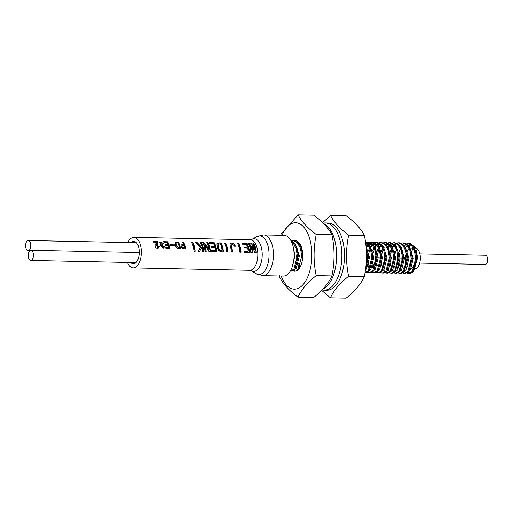 <?xml version="1.0" encoding="UTF-8"?>
<svg xmlns="http://www.w3.org/2000/svg" width="513" height="513" viewBox="0 0 513 513"><rect width="100%" height="100%" fill="white"/><g stroke="black" fill="none" stroke-linecap="round" stroke-linejoin="round"><path stroke-width="0.77" d="M330.519 215.537L346.256 215.864C355.079 222.405 361.12 228.939 364.384 235.461C367.077 248.529 367.167 261.662 364.66 274.846L364.326 276.59L348.59 276.27L348.263 274.506C345.89 261.989 345.909 249.446 348.314 236.878L348.648 235.134C339.83 228.593 333.79 222.058 330.519 215.537L322.651 222.61M322.093 289.89A33.608 17.109 -88.8 0 0 324.062 290.159A33.608 17.109 -88.8 0 0 339.869 271.435A33.608 17.109 -88.8 0 0 339.907 240.058A33.608 17.109 -88.8 0 0 325.441 222.95A33.608 17.109 -88.8 0 0 323.241 223.187M324.062 290.159L326.691 290.211A33.608 17.109 -88.8 0 0 342.498 271.486A33.608 17.109 -88.8 0 0 342.537 240.11A33.608 17.109 -88.8 0 0 328.07 223.008L325.441 222.95M364.326 276.59C361.126 283.779 355.067 290.954 346.147 298.13L330.41 297.803C333.61 290.621 339.67 283.439 348.59 276.27M348.648 235.134L364.384 235.461M321.003 289.819L330.41 297.803M408.156 272.204L411.067 272.698M406.956 273.07L408.656 273.557L412.221 271.582L415.645 258.424L414.401 250.761L411.304 245.105L407.091 242.97L408.059 242.989L412.272 245.124L415.37 250.78L416.614 258.443L412.798 272.044L413.722 271.082L417.614 257.725L413.901 246.952L413.151 246.214M411.349 245.15L408.124 245.297M407.457 245.637L405.347 247.593M402.256 254.929L401.826 258.142L402.07 263.951M402.974 267.388L404.424 269.998M409.201 271.005L410.349 269.915L413.266 258.372L409.515 246.862L408.771 246.125M406.969 245.06L403.744 245.201M397.87 254.839L397.44 258.045L397.684 263.862M398.171 266.035L398.595 267.299M399.96 270.05L399.185 268.6L400.044 269.909M400.634 270.537L403.353 271.524M398.197 272.884L399.89 273.378L403.455 271.403L406.886 258.244L405.636 250.575L402.538 244.919L398.332 242.79L399.3 242.809L403.507 244.945L406.604 250.601L407.854 258.263L404.032 271.864L405.969 269.825L408.887 258.283L405.135 246.766L404.391 246.035M402.583 244.97L399.358 245.111M393.785 265.946L394.208 267.209M396.363 270.55L398.973 271.435M393.811 272.794L395.51 273.288L399.076 271.313L402.506 258.154L401.256 250.485L398.159 244.829L393.946 242.7L394.914 242.72L399.127 244.855L402.224 250.511L403.475 258.174L399.653 271.775L401.583 269.735L404.5 258.193L400.756 246.676L400.005 245.945M394.311 245.368L392.201 247.324M389.405 265.856L389.829 267.119M391.983 270.46L394.587 271.345M389.431 272.704L391.13 273.198L394.696 271.223L398.12 258.065L396.87 250.395L393.779 244.739L389.566 242.611L390.534 242.63L394.747 244.759L397.838 250.415L399.088 258.084L395.266 271.685L397.203 269.646L400.121 258.103L396.369 246.586L395.626 245.855M393.824 244.791L390.598 244.932M384.724 254.563L384.295 257.776L384.545 263.592M387.488 270.268L390.207 271.255M385.051 272.615L386.751 273.108L390.31 271.133L393.74 257.975L392.49 250.306L389.393 244.65L385.186 242.521L386.154 242.54L390.361 244.669L393.458 250.325L394.709 257.994L390.887 271.589L392.823 269.556L395.741 258.013L391.99 246.496L391.246 245.765M389.444 244.701L386.218 244.842M382.871 247.939L380.909 252.242M380.345 254.474L379.915 257.686L380.159 263.502M386.507 271.499L388.444 269.466L391.355 257.924L387.61 246.407L386.116 244.727L389.078 250.235L390.329 257.904L386.898 271.063L383.333 273.038L382.365 273.019L385.93 271.044L389.361 257.885L388.11 250.216L385.013 244.56L380.8 242.431L379.088 242.707M381.165 245.099L379.287 246.766M378.171 248.369L376.529 252.152M375.965 254.384L375.535 257.597L375.779 263.413M376.285 272.435L377.985 272.929L381.55 270.954L384.974 257.795L383.724 250.126L380.633 244.47L376.42 242.341L377.388 242.36L381.601 244.489L384.699 250.145L385.943 257.815L382.121 271.409L384.057 269.376L386.975 257.834L383.23 246.317L382.48 245.586M380.678 244.521L377.453 244.663M376.786 245.009L374.907 246.676M374.112 247.76L372.63 250.671M372.303 266.76L372.893 268.055M378.53 270.377L379.678 269.287L382.595 257.744L378.844 246.227L378.1 245.49M376.298 244.432L373.073 244.573M372.406 244.919L370.29 246.875M369.726 247.67L367.763 251.973M367.199 254.204L366.769 257.417L367.013 263.227M374.144 270.287L375.298 269.197L378.209 257.654L374.464 246.137L373.72 245.4M371.912 244.342L368.687 244.483M368.02 244.829L366.141 246.496M369.764 270.191L370.912 269.107L373.83 257.564L370.085 246.048L369.334 245.31M367.532 244.252L365.743 244.028M365.448 270.056L366.532 269.011L369.45 257.475L366 246.311M297.091 252.762L296.668 255.974L296.912 261.79M297.816 265.227L299.265 267.837M295.238 246.137L294.917 246.657M295.584 268.479L298.194 269.363M301.009 245.99L298.483 242.925L301.445 248.433L302.702 256.962M294.494 269.607L296.424 267.574L299.342 256.032L295.597 244.515L294.096 242.835L297.065 248.343L298.31 256.013L294.885 269.171L291.32 271.146L290.352 271.127L293.917 269.152L297.341 255.993L296.097 248.324L293 242.668L291.249 241.245M293.045 242.72L291.814 242.482M291.98 267.562L294.962 255.942L293.513 248.363M290.986 240.744L294.096 242.835M290.839 271.101L290.358 270.979M295.61 271.114L298.297 269.242L301.727 256.083L300.477 248.414L297.38 242.758L293.173 240.629L294.141 240.648L298.483 242.925M295.199 271.185L293.526 270.434M292.622 244.714L293.802 243.143M299.688 267.042L298.528 263.201M366.077 247.099L367.167 249.786L368.417 257.449L365.455 270.005M365.519 242.29L368.584 244.368L371.553 249.876L372.797 257.539L369.373 270.704L365.807 272.679L365.044 272.659L368.405 270.684L371.829 257.52L370.585 249.857L367.488 244.201L365.57 242.687M366.423 242.649L368.142 242.194M367.661 242.155L368.629 242.181L372.97 244.457L375.933 249.966L377.183 257.635L373.753 270.793L370.187 272.769L369.219 272.749L372.784 270.774L376.215 257.609L374.965 249.946L371.867 244.291L367.661 242.155L365.942 242.431M369.706 272.717L368.013 271.961M366.32 247.619L368.712 244.226L370.315 242.989M370.809 242.739L372.521 242.283M372.04 242.251L373.009 242.271L377.35 244.547L380.313 250.055L381.563 257.725L378.132 270.883L374.573 272.858L373.605 272.839L377.164 270.864L380.595 257.699L379.344 250.036L376.247 244.38L372.04 242.251L370.328 242.521M374.086 272.813L372.393 272.057M369.796 268.485L368.725 265.099M368.635 264.644L368.225 261.592M368.879 252.819L370.2 248.779M370.97 247.208L372.727 244.707M382.121 271.409L378.953 272.948L377.985 272.929M378.472 272.903L376.779 272.147M374.176 268.575L372.611 261.681M373.259 252.909L374.58 248.869M375.349 247.298L377.055 244.855M380.8 242.431L381.775 242.45L386.116 244.727M377.491 265.279L377.395 264.823M377.106 256.083L378.96 248.959M379.735 247.388L381.486 244.887M390.887 271.589L387.719 273.128L386.751 273.108M387.232 273.083L385.539 272.326M385.064 271.928L383.538 269.947M381.871 265.368L381.371 261.861M381.492 256.173L383.346 249.049M383.852 247.978L384.115 247.478M385.616 245.272L387.841 243.348M388.335 243.098L390.053 242.643M395.266 271.685L392.099 273.217L391.13 273.198M388.495 247.567L390.252 245.067M399.653 271.775L396.478 273.307L395.51 273.288M395.998 273.262L394.305 272.506M393.83 272.108L392.169 269.889M390.637 265.548L390.136 262.04M390.791 253.268L392.105 249.228M392.612 248.157L392.875 247.657M394.375 245.451L396.607 243.528M397.094 243.277L398.813 242.822M404.032 271.864L400.858 273.397L399.89 273.378M394.92 265.189L394.516 262.13M395.17 253.358L396.485 249.318M402.711 242.88L403.68 242.899L408.021 245.176L410.984 250.69L412.234 258.353L408.803 271.512L405.244 273.487L404.276 273.467L407.835 271.492L411.266 258.334L410.015 250.671L406.924 245.015L402.711 242.88L400.999 243.156M399.306 265.279L398.896 262.22M399.018 256.532L399.55 253.448M401.378 248.337L401.641 247.843M412.798 272.044L409.624 273.576L408.656 273.557M417.614 257.725L415.53 247.343L410.163 243.508M402.429 256.603L402.314 262.29M402.808 265.798L403.122 267.042M403.564 268.69L404.34 270.139M407.091 242.97L405.379 243.245M400.409 248.318L399.063 251.646M398.05 256.513L397.928 262.201M398.351 265.33L398.736 266.952M402.577 272.98L404.276 273.467M394.683 251.556L394.215 253.275M393.971 265.24L394.356 266.863M398.332 242.79L396.62 243.066M393.901 244.881L392.15 247.221M391.643 248.138L390.303 251.466M389.585 265.15L389.976 266.773M393.946 242.7L392.233 242.976M391.746 243.168L390.015 244.316M389.521 244.791L387.956 246.824M384.904 256.243L384.788 261.931M389.566 242.611L387.854 242.886M387.366 243.079L385.635 244.226M382.884 247.959L381.537 251.287M385.186 242.521L383.474 242.796M378.498 247.869L377.158 251.197M376.138 256.064L376.023 261.752M380.672 272.525L382.365 273.019M378.6 242.899L376.869 244.047M376.375 244.521L374.811 246.554M374.118 247.779L372.778 251.107M372.06 264.791L372.451 266.407M376.42 242.341L374.708 242.617M374.221 242.809L372.489 243.957M371.996 244.432L370.239 246.772M369.738 247.689L368.392 251.017M367.68 264.702L368.892 268.613M371.906 272.345L373.605 272.839M369.841 242.72L368.11 243.867M367.616 244.342L366.045 246.375M367.526 272.256L369.219 272.749M365.775 267.587L367.449 257.43L366.314 250.113M297.271 254.442L297.155 260.129M297.963 264.881L298.784 267.17M296.354 240.841L295.841 240.995M293.038 270.723L294.693 271.217M293.173 240.629L291.455 240.905M414.427 250.838A10.183 5.181 -88.8 0 0 411.003 248.145A10.183 5.181 -88.8 0 0 410.034 248.298M409.259 248.69A10.183 5.181 -88.8 0 0 406.944 251.736M406.354 253.332A10.183 5.181 -88.8 0 0 406.2 263.323A10.183 5.181 -88.8 0 0 406.437 264.099M407.078 265.644A10.183 5.181 -88.8 0 0 407.688 266.651M410.56 268.504A10.183 5.181 -88.8 0 0 410.586 268.504A10.183 5.181 -88.8 0 0 415.466 262.47M411.464 265.734A10.183 5.181 -88.8 0 0 412.067 266.741M415.479 268.555A10.183 5.181 -88.8 0 0 419.769 253.416A10.183 5.181 -88.8 0 0 415.998 248.318M413.177 249.138A10.183 5.181 -88.8 0 0 411.323 251.825M410.733 253.422A10.183 5.181 -88.8 0 0 410.586 263.413M413.209 260.995A4.585 2.334 -88.8 0 1 413.112 260.662A4.585 2.334 91.2 0 1 413.125 256.34M419.711 263.092L485.189 264.439A4.585 2.334 -88.8 0 0 487.35 257.603A4.585 2.334 -88.8 0 0 485.375 255.275L419.897 253.929M32.037 259.796A5.092 2.591 91.2 0 1 30.729 260.45A5.092 2.591 91.2 0 1 28.298 256.628A5.092 2.591 91.2 0 1 29.626 250.928A5.092 2.591 91.2 0 1 30.934 250.273A5.092 2.591 91.2 0 1 33.364 254.095A5.092 2.591 91.2 0 1 32.037 259.796M157.606 248.51C155.817 248.305 154.964 247.279 155.054 245.426L156.471 242.187L153.515 242.13A15.275 7.778 -88.8 0 0 153.195 241.508L157.337 241.597A15.275 7.778 91.2 0 1 157.408 241.732L157.741 247.67L158.485 246.381L159.293 246.529L158.735 248.003L157.606 248.51M127.865 242.559A15.275 7.778 91.2 0 1 133.88 237.352A15.275 7.778 91.2 0 1 140.453 245.124A15.275 7.778 91.2 0 1 133.252 267.895A15.275 7.778 91.2 0 1 127.455 262.444M252.287 246.176L252.364 252.434L250.774 252.396A15.275 7.778 -88.8 0 0 249.953 247.375A15.275 7.778 91.2 0 0 248.414 243.476L249.44 243.495A15.275 7.778 91.2 0 1 250.979 247.401A15.275 7.778 91.2 0 1 251.447 249.51L250.767 243.528L251.588 243.54L254.935 249.581A15.275 7.778 91.2 0 0 254.461 247.471A15.275 7.778 -88.8 0 0 252.922 243.572L253.948 243.592A15.275 7.778 -88.8 0 1 255.487 247.49A15.275 7.778 91.2 0 1 256.308 252.511L254.724 252.479L252.39 246.176L251.857 246.638L252.319 252.428M247.131 243.451A15.275 7.778 -88.8 0 1 248.67 247.349A15.275 7.778 91.2 0 1 249.491 252.37L244.521 252.268A15.275 7.778 -88.8 0 0 244.419 251.107L248.209 251.184A15.275 7.778 -88.8 0 0 247.702 248.17L244.22 248.1A15.275 7.778 -88.8 0 0 244.008 247.253A15.275 7.778 91.2 0 0 243.964 247.099L247.452 247.176A15.275 7.778 -88.8 0 0 246.375 244.246L242.322 244.162A15.275 7.778 -88.8 0 0 241.905 243.342L247.131 243.451L249.44 252.37M238.673 243.277A15.275 7.778 -88.8 0 1 240.219 247.176A15.275 7.778 91.2 0 1 241.039 252.197L239.86 252.172A15.275 7.778 -88.8 0 0 239.039 247.151A15.275 7.778 91.2 0 0 237.5 243.252L238.673 243.277L240.982 252.197M231.292 245.644A15.275 7.778 -88.8 0 1 231.709 247.003A15.275 7.778 91.2 0 1 232.53 252.024L231.35 251.998A15.275 7.778 -88.8 0 0 230.529 246.977A15.275 7.778 91.2 0 0 230.125 245.669L230.055 243.476L231.504 243.047C233.351 243.188 234.569 244.066 235.166 245.676A15.275 7.778 91.2 0 1 235.352 246.221L234.172 246.195A15.275 7.778 -88.8 0 0 233.941 245.509L232.023 243.951L231.177 244.194L231.292 245.644L230.869 246.105L232.479 252.024M225.56 243.008A15.275 7.778 -88.8 0 1 227.099 246.907A15.275 7.778 91.2 0 1 227.919 251.928L226.74 251.902A15.275 7.778 -88.8 0 0 225.919 246.881A15.275 7.778 91.2 0 0 224.38 242.982L225.56 243.008L227.868 251.928M217.07 243.63L219.308 242.88L221.045 242.912A15.275 7.778 -88.8 0 1 222.584 246.817A15.275 7.778 91.2 0 1 223.411 251.838L221.667 251.8C219.122 251.421 217.627 249.76 217.185 246.811L216.948 243.752M214.331 242.777A15.275 7.778 -88.8 0 1 215.87 246.676A15.275 7.778 91.2 0 1 216.698 251.697L211.722 251.594A15.275 7.778 -88.8 0 0 211.619 250.434L215.415 250.511A15.275 7.778 -88.8 0 0 214.909 247.497L211.42 247.426A15.275 7.778 -88.8 0 0 211.209 246.58A15.275 7.778 91.2 0 0 211.17 246.426L214.652 246.496A15.275 7.778 -88.8 0 0 213.575 243.572L209.528 243.489A15.275 7.778 -88.8 0 0 209.105 242.668L214.331 242.777L216.64 251.697M204.79 244.669A15.275 7.778 -88.8 0 1 205.367 246.458A15.275 7.778 91.2 0 1 206.188 251.485L205.014 251.46A15.275 7.778 -88.8 0 0 204.187 246.439A15.275 7.778 91.2 0 0 202.648 242.534L203.93 242.559L208.829 248.747A15.275 7.778 91.2 0 0 208.342 246.522A15.275 7.778 -88.8 0 0 206.803 242.623L207.977 242.643A15.275 7.778 -88.8 0 1 209.516 246.548A15.275 7.778 91.2 0 1 210.343 251.569L209.06 251.543L204.841 244.669L204.398 245.092L206.136 251.479M201.365 242.508A15.275 7.778 -88.8 0 1 202.911 246.413A15.275 7.778 91.2 0 1 203.732 251.434L202.552 251.408A15.275 7.778 -88.8 0 0 201.917 247.125L199.628 251.351L198.249 251.319L200.416 247.471L195.677 242.392L197.011 242.418L200.923 246.394L201.442 245.419A15.275 7.778 -88.8 0 0 200.192 242.482L201.365 242.508L203.674 251.428M192.76 242.335A15.275 7.778 -88.8 0 1 194.299 246.234A15.275 7.778 91.2 0 1 195.12 251.255L193.94 251.229A15.275 7.778 -88.8 0 0 193.119 246.208A15.275 7.778 91.2 0 0 191.58 242.309L192.76 242.335L195.068 251.255M183.513 242.104A15.275 7.778 -88.8 0 1 185.078 246.041A15.275 7.778 91.2 0 1 185.674 248.946L183.539 248.901C182.179 248.792 181.307 248.003 180.922 246.548L181.134 244.893L183.654 244.502A15.275 7.778 -88.8 0 0 182.57 242.078L183.513 242.104L185.27 248.933M178.344 241.995A15.275 7.778 -88.8 0 1 179.909 245.939A15.275 7.778 91.2 0 1 180.505 248.837L179.114 248.811C177.363 248.709 176.196 247.721 175.606 245.849L175.247 242.469L178.344 241.995L180.101 248.831M167.732 241.777A15.275 7.778 -88.8 0 1 169.29 245.721A15.275 7.778 91.2 0 1 169.886 248.619L165.911 248.536A15.275 7.778 -88.8 0 0 165.77 247.67L168.803 247.734A15.275 7.778 -88.8 0 0 168.347 245.701A15.275 7.778 91.2 0 0 168.283 245.451L165.494 245.394A15.275 7.778 -88.8 0 0 165.257 244.63L168.046 244.688A15.275 7.778 -88.8 0 0 167.129 242.405L163.891 242.341A15.275 7.778 -88.8 0 0 163.544 241.694L167.732 241.777L169.482 248.613M160.466 245.477L160.928 244.977L159.312 241.969L163.397 243.22L160.171 242.437L162.275 244.727A15.275 7.778 91.2 0 1 162.435 245.252L161.351 245.637L163.237 247.523L163.609 246.484L164.378 246.631L163.827 248.125L160.434 245.535L160.928 244.977L160.434 245.535M157.408 241.732L155.965 245.445L158.145 247.228M159.293 246.529L158.543 248.177M158.35 246.92L158.857 247.003M164.378 246.631L163.615 248.311M163.506 247.029L163.936 247.112M161.351 245.637L160.89 246.137L162.845 247.946L163.237 247.523M168.803 247.734L168.418 248.151L165.846 248.1M180.954 245.163L182.468 244.477M201.917 247.125L199.615 251.344M207.977 242.643L210.285 251.569M215.415 250.511L211.645 250.658M219.308 242.88L217.166 243.515M221.045 242.912L223.354 251.838M248.209 251.184L244.444 251.332M253.948 243.592L256.256 252.511M169.931 244.727L174.606 244.823A15.275 7.778 91.2 0 1 174.805 245.464L170.13 245.368A15.275 7.778 -88.8 0 0 169.931 244.727M131.142 242.63A11.203 5.701 91.2 0 1 133.797 241.424A11.203 5.701 91.2 0 1 138.619 247.125A11.203 5.701 91.2 0 1 133.335 263.823A11.203 5.701 91.2 0 1 130.732 262.509M157.292 241.854L153.246 241.61M159.248 242.046L162.916 243.29M161.871 245.342L160.928 244.983M160.422 244.72L160.088 242.566M162.275 244.727L161.832 245.208M165.41 245.118L167.61 245.163L168.046 244.688M163.596 241.777L167.648 241.86M175.164 242.572L176.953 241.963M178.267 242.078L176.876 242.053M175.863 245.541L176.312 245.054L176.177 242.938L177.748 242.623A15.275 7.778 91.2 0 1 178.966 245.919A15.275 7.778 91.2 0 1 179.422 247.952L178.588 248.363C177.049 248.106 176.145 247.163 175.863 245.541L176.074 243.085M182.057 244.925L183.244 244.951L183.654 244.502M183.436 242.187L182.622 242.168M184.59 248.055L183.263 248.459L181.416 247.054L181.923 245.509L181.782 245.977L182.961 245.233L183.911 245.252A15.275 7.778 91.2 0 1 184.135 246.022A15.275 7.778 91.2 0 1 184.59 248.055L183.648 248.036L181.865 246.567L181.782 245.977M191.638 242.405L192.67 242.431M195.799 242.495L197.011 242.418M200.243 242.585L201.282 242.604M196.921 242.514L200.48 246.971L200.936 246.477M202.706 242.636L203.93 242.559M206.854 242.72L207.887 242.739M203.841 242.662L208.406 249.151L208.829 248.747M211.305 246.939L214.19 246.997L214.652 246.496M209.163 242.771L214.242 242.873M219.218 242.976L220.956 243.008M217.954 247.337L218.41 246.836L218.32 244.111L220.289 243.707A15.275 7.778 91.2 0 1 221.411 246.791A15.275 7.778 91.2 0 1 222.129 250.645L221.359 250.857C219.436 250.536 218.301 249.363 217.954 247.337L218.314 244.105M224.431 243.085L225.47 243.104M229.984 243.56L231.504 243.047M234.768 246.208L234.749 246.131C234.3 244.342 233.197 243.342 231.434 243.124M230.869 246.105L231.087 244.348M237.551 243.354L238.59 243.374M244.105 247.612L246.99 247.67L247.452 247.176M241.956 243.444L247.042 243.547M248.465 243.579L249.44 243.495M252.98 243.669L253.858 243.688M250.799 243.624L251.498 243.637L254.448 249.991L254.935 249.581M249.35 243.592L251.069 249.921L251.55 249.51M174.606 244.823L174.208 245.451M170.085 245.214L174.17 245.297M254.448 249.991L254.833 249.581M251.069 249.921L251.447 249.51M235.166 245.676L234.749 246.131M208.406 249.151L208.778 248.747M178.588 248.363L178.973 247.939L176.594 245.868L176.312 245.054M179.422 247.952L178.973 247.939M181.416 247.054L181.865 246.567M183.263 248.459L183.648 248.036M221.359 250.857L221.565 250.639C219.724 250.216 218.679 248.946 218.41 246.836M222.129 250.645L221.565 250.639M283.311 276.071A20.366 10.369 -88.8 0 0 292.917 245.714A20.366 10.369 -88.8 0 0 284.144 235.352L263.496 234.922A20.366 10.369 -88.8 0 1 272.262 245.291A20.366 10.369 -88.8 0 1 262.656 275.648L283.311 276.071M282.028 235.307A33.21 16.903 91.2 0 1 309.935 239.642A33.21 16.903 91.2 0 1 303.818 283.689A33.21 16.903 91.2 0 1 281.188 276.026M292.91 270.787A15.275 7.778 -88.8 0 0 294.642 271.21A15.275 7.778 -88.8 0 0 301.843 248.446A15.275 7.778 -88.8 0 0 295.27 240.668A15.275 7.778 -88.8 0 0 294.731 240.693M279.534 275.782L279.861 277.539C283.041 283.971 289.082 290.505 297.989 297.136C301.189 289.954 307.249 282.772 316.168 275.603C313.475 262.528 313.385 249.401 315.893 236.217L316.226 234.467C307.409 227.926 301.362 221.392 298.098 214.87L280.932 234.364M316.226 234.467L331.962 234.794L332.289 236.551C334.758 249.671 334.63 262.797 331.905 275.923L316.168 275.603M331.905 275.923C328.705 283.112 322.645 290.294 313.725 297.463L297.989 297.136M331.962 234.794C328.692 228.272 322.651 221.738 313.834 215.197L298.098 214.87M323.697 223.636A33.608 17.109 91.2 0 1 334.656 239.949A33.608 17.109 91.2 0 1 322.703 289.249M26.977 241.168A5.092 2.591 91.2 0 1 28.286 240.514A5.092 2.591 91.2 0 1 30.709 244.342A5.092 2.591 91.2 0 1 29.382 250.043A5.092 2.591 91.2 0 1 28.074 250.697A5.092 2.591 91.2 0 1 25.65 246.868A5.092 2.591 91.2 0 1 26.977 241.168M133.252 267.895L249.754 270.293A15.275 7.778 -88.8 0 0 256.955 247.523A15.275 7.778 -88.8 0 0 250.382 239.744L133.88 237.352M250.382 239.744L251.838 239.436A16.313 8.304 91.2 0 1 261.277 247.093A16.313 8.304 91.2 0 1 260.219 265.362A16.313 8.304 91.2 0 1 251.197 270.659L255.993 273.647A19.327 9.837 -88.8 0 0 266.683 267.376A19.327 9.837 -88.8 0 0 267.94 245.721A19.327 9.837 -88.8 0 0 256.756 236.653L263.496 234.922M413.901 246.952L412.401 245.265M409.977 270.332L408.412 271.954M409.515 246.862L408.021 245.176M405.135 246.766L403.641 245.086M400.756 246.676L399.255 244.996M396.369 246.586L394.875 244.906M391.99 246.496L390.496 244.816M383.23 246.317L381.73 244.637M379.306 269.703L377.741 271.319M378.844 246.227L377.35 244.547M374.926 269.614L373.361 271.23M374.464 246.137L372.97 244.457M370.54 269.524L368.982 271.14M370.085 246.048L368.584 244.368M366.16 269.434L365.429 270.191M382.551 248.459L382.865 247.92M369.405 248.183L369.719 247.651M298.406 266.523L299.162 267.94M411.279 268.517L410.586 268.504M414.857 248.221L414.331 248.209M413.363 248.189L411.003 248.145M30.729 260.45L135.983 262.618M30.934 250.273L139.267 252.499M249.754 270.293L251.197 270.659M255.993 273.647L262.656 275.648M251.838 239.436L256.756 236.653M28.286 240.514L136.394 242.739M28.074 250.697L29.825 250.729"/></g></svg>
